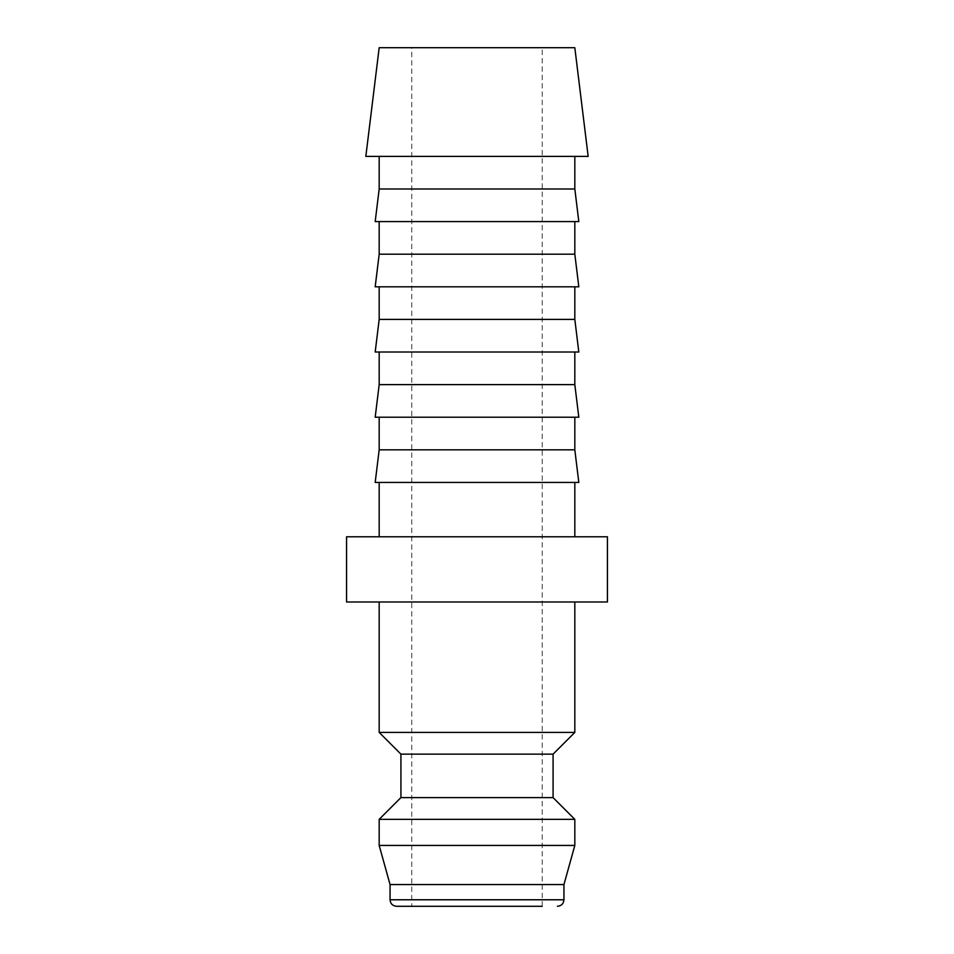 <?xml version="1.0" encoding="UTF-8"?>
<svg xmlns="http://www.w3.org/2000/svg" width="954" height="954" viewBox="0 0 954 954"><rect width="100%" height="100%" fill="white"/><g stroke="black" fill="none" stroke-linecap="round" stroke-linejoin="round"><path stroke-width="0.72" stroke-dasharray="4.77 3.58" d="M574.821 732.41L379.179 732.41M379.179 601.986L574.821 601.986L379.179 601.986M553.082 754.149L400.918 754.149M553.082 797.616L400.918 797.616M574.821 819.355L379.179 819.355M574.821 845.435L379.179 845.435M563.945 884.561L390.055 884.561M411.794 906.3L542.206 906.3L411.794 906.3L411.794 47.7L542.206 47.7L542.206 906.3L396.578 906.3M346.576 601.986L607.424 601.986M607.424 536.78L346.576 536.78M588.165 156.384L365.835 156.384M574.821 47.7L379.179 47.7M574.821 188.987L379.179 188.987M574.821 156.384L379.179 156.384L574.821 156.384M578.816 221.59L375.184 221.59M574.821 254.193L379.179 254.193M574.821 221.59L379.179 221.59L574.821 221.59M578.816 286.808L375.184 286.808M574.821 319.411L379.179 319.411M574.821 286.808L379.179 286.808L574.821 286.808M578.816 352.014L375.184 352.014M574.821 384.617L379.179 384.617M574.821 352.014L379.179 352.014L574.821 352.014M578.816 417.22L375.184 417.22M574.821 449.835L379.179 449.835M574.821 417.22L379.179 417.22L574.821 417.22M578.816 482.438L375.184 482.438M379.179 536.78L574.821 536.78L379.179 536.78M574.821 482.438L379.179 482.438L574.821 482.438M542.206 47.7L411.794 47.7M563.945 899.777L390.055 899.777"/><path stroke-width="1.43" d="M379.179 601.986L379.179 732.41L400.918 754.149L400.918 797.616L379.179 819.355L379.179 845.435L390.055 884.561L390.055 899.777L563.945 899.777L563.945 884.561L574.821 845.435L574.821 819.355L553.082 797.616L553.082 754.149L574.821 732.41L574.821 601.986M390.055 899.777C390.401 903.7 392.583 905.883 396.578 906.3L542.206 906.3M607.424 601.986L607.424 536.78L346.576 536.78L346.576 601.986L607.424 601.986M588.165 156.384L574.821 47.7L379.179 47.7L365.835 156.384L588.165 156.384M379.179 156.384L379.179 188.987L375.184 221.59L578.816 221.59L574.821 188.987L574.821 156.384M379.179 221.59L379.179 254.193L375.184 286.808L578.816 286.808L574.821 254.193L574.821 221.59M379.179 286.808L379.179 319.411L375.184 352.014L578.816 352.014L574.821 319.411L574.821 286.808M379.179 352.014L379.179 384.617L375.184 417.22L578.816 417.22L574.821 384.617L574.821 352.014M379.179 417.22L379.179 449.835L375.184 482.438L578.816 482.438L574.821 449.835L574.821 417.22M574.821 536.78L574.821 482.438M379.179 482.438L379.179 536.78M379.179 449.835L574.821 449.835M379.179 384.617L574.821 384.617M379.179 319.411L574.821 319.411M379.179 254.193L574.821 254.193M379.179 188.987L574.821 188.987M390.055 884.561L563.945 884.561M379.179 845.435L574.821 845.435M379.179 819.355L574.821 819.355M400.918 797.616L553.082 797.616M400.918 754.149L553.082 754.149M379.179 732.41L574.821 732.41M563.945 899.777C563.599 903.7 561.417 905.883 557.422 906.3"/></g></svg>
